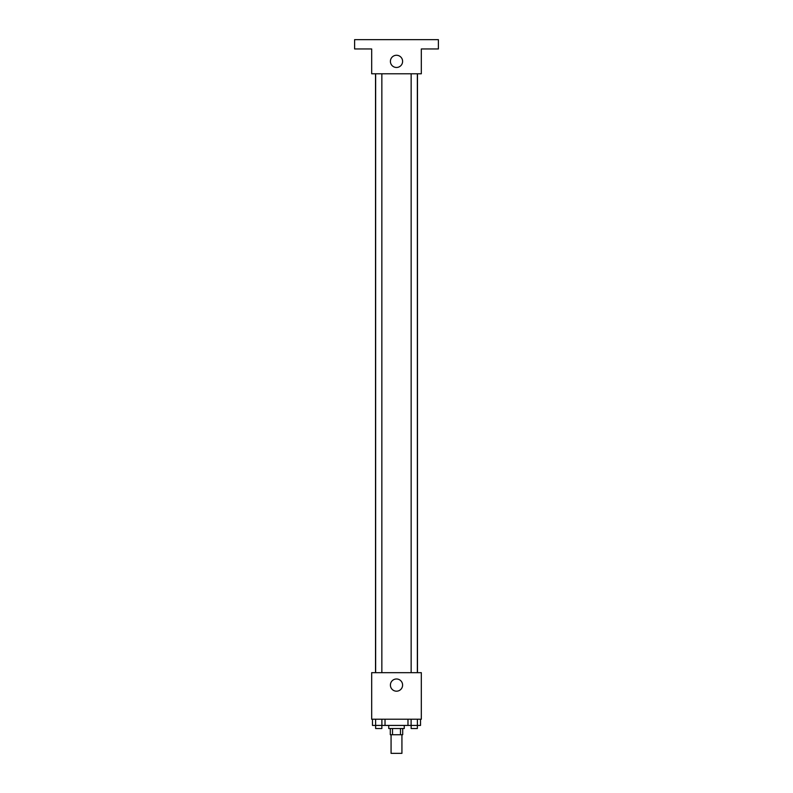 <?xml version="1.0" encoding="UTF-8"?>
<svg xmlns="http://www.w3.org/2000/svg" width="793" height="793" viewBox="0 0 793 793"><rect width="100%" height="100%" fill="white"/><g stroke="black" fill="none" stroke-linecap="round" stroke-linejoin="round"><path stroke-width="1.19" d="M391.068 734.734L391.068 753.35L401.932 753.35L401.932 734.734M400.485 728.529L400.485 734.734L390.295 734.734L390.295 728.529M400.485 734.734L402.705 734.734L402.705 728.529M404.261 725.426L404.261 728.529L388.739 728.529L388.739 725.426M392.515 728.529L392.515 734.734M385.021 719.221L385.021 725.426L417.386 725.426L417.356 728.529L411.151 728.529L411.151 725.426M421.321 719.221L371.679 719.221L371.679 672.672L421.321 672.672L421.321 719.221M402.606 685.083A6.106 6.106 0 0 1 393.447 690.366A6.106 6.106 0 0 1 393.447 679.799A6.106 6.106 0 0 1 402.606 685.083M417.475 73.779L417.475 672.672M411.151 672.672L411.151 73.779M381.849 73.779L381.849 672.672M421.321 73.779L371.679 73.779L371.679 48.958L354.61 48.958L354.61 39.65L438.39 39.65L438.39 48.958L421.321 48.958L421.321 73.779M402.606 61.368A6.106 6.106 0 0 1 393.447 66.652A6.106 6.106 0 0 1 393.447 56.085A6.106 6.106 0 0 1 402.606 61.368M420.518 719.221L420.518 725.426L417.386 725.426L417.386 719.221M407.979 719.221L407.979 725.426M411.111 719.221L411.111 725.426M385.021 725.426L372.482 725.426L372.482 719.221M381.889 719.221L381.889 725.426M375.614 719.221L375.644 728.529L381.849 728.529L381.849 725.426M375.525 73.779L375.525 672.672M417.356 672.672L417.356 73.779M375.644 73.779L375.644 672.672"/></g></svg>
